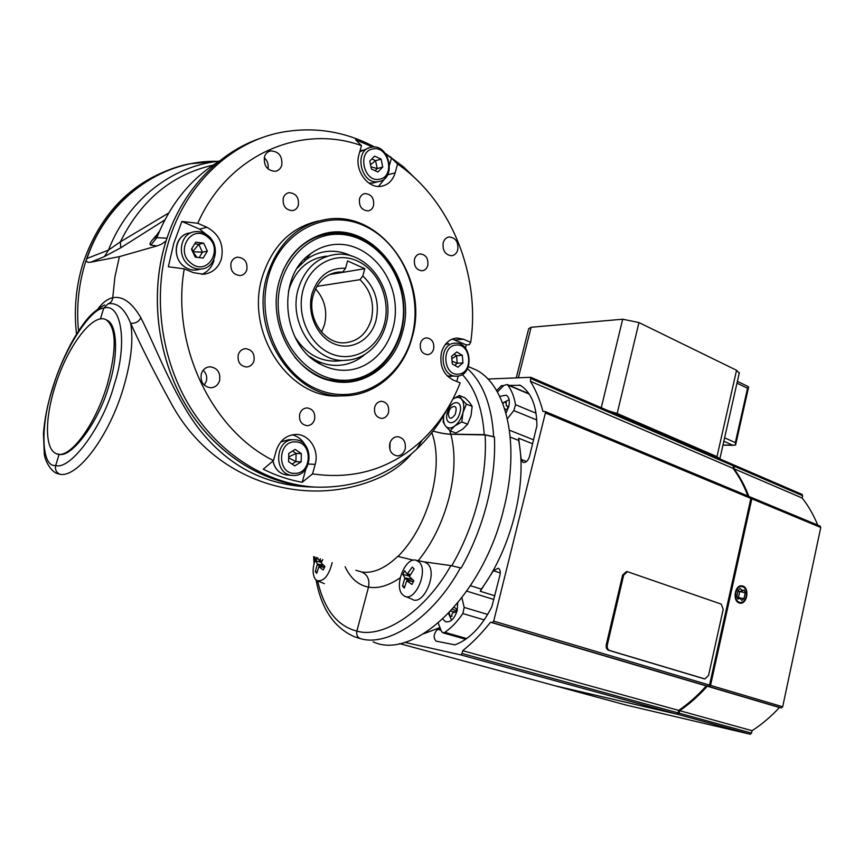 <?xml version="1.0" encoding="UTF-8"?>
<svg xmlns="http://www.w3.org/2000/svg" width="864" height="864" viewBox="0 0 864 864"><rect width="100%" height="100%" fill="white"/><g stroke="black" fill="none" stroke-linecap="round" stroke-linejoin="round"><path stroke-width="1.3" d="M745.222 592.866L743.947 598.666L741.852 600.437L740.21 598.385L737.888 599.033L736.819 596.138L738.104 590.317L740.2 588.557L742.813 590.717L744.152 589.982L745.222 592.866L739.476 591.365M738.418 597.532L739.681 591.937M742.727 586.775C749.023 588.622 746.636 603.515 740.2 602.435L739.325 602.24C733.007 600.458 735.372 585.511 741.787 586.57L742.727 586.775M742.889 586.073C749.747 588.092 747.144 604.336 740.124 603.158L739.174 602.942C732.283 601.009 734.854 584.701 741.852 585.846L742.889 586.073M502.859 403.607L504.328 402.03L506.218 401.998L506.228 405.68L507.946 406.393L507.2 409.352L504.954 409.676M505.894 409.374L504.662 408.748M454.226 607.295L456.635 609.163L455.857 612.263L454.907 612.176C452.563 612.436 451.559 613.85 451.883 616.421L450.047 616.086L449.215 612.781M451.861 616.345L450.047 616.086M456.138 610.772L452.498 609.239M499.727 396.392L506.282 395.172C509.166 397.127 509.998 400.95 508.766 406.652L505.969 413.1M457.704 603.191L457.196 610.546C454.442 618.883 450.554 622.598 445.532 621.691L442.789 619.132M455.879 612.058L450.684 611.237M505.667 402.743L504.328 402.03M738.666 597.65L743.947 598.666M724.615 437.832L735.34 442.616L735.61 445.014L732.737 445.187L723.838 441.245M747.176 386.089L748.634 387.072L747.554 388.26L736.97 383.173M610.049 411.512L616.162 413.489L715.975 456.613L718.513 458.341M608.483 410.843L617.166 413.478L716.99 456.635L719.896 458.935M516.272 377.816L528.703 328.655L531.133 327.272L622.674 319.216L638.96 322.564L736.56 370.278L739.228 373.183M721.213 604.087L627.404 571.687L623.657 575.186L607.327 644.879C606.874 647.719 607.64 649.588 609.595 650.473L704.894 678.953L708.556 675.432L723.2 609.379L721.213 604.087M703.922 678.748L608.558 650.268C606.593 649.382 605.837 647.525 606.29 644.684L622.62 575.057L626.497 571.579M750.73 497.351L751.82 498.809L710.532 685.379L709.139 686.61L707.27 686.221C698.587 695.941 689.386 704.084 679.676 710.672L679.115 713.178L677.765 714.366L555.692 685.93M733.417 464.951L734.465 466.333L733.925 468.709C739.93 476.669 744.908 485.892 748.84 496.4M399.524 643.583L554.926 685.746L676.771 714.096L678.121 712.908L678.683 710.392C688.392 703.804 697.594 695.65 706.277 685.93L708.156 686.318L709.538 685.087L750.87 498.409L750.103 496.973M747.889 496.001C743.958 485.492 738.99 476.258 732.996 468.31L733.525 465.934L732.791 464.551M487.868 379.037L530.744 377.287L530.388 381.294L732.996 468.31M530.388 381.294C535.702 389.772 539.892 399.827 542.97 411.448L545.054 411.491L545.4 412.949L493.7 621.13L492.296 622.555L490.547 622.231C481.648 633.442 472.37 642.924 462.737 650.689L462.035 653.486L460.685 654.869L404.644 642.319M733.925 468.709L802.159 498.01L802.656 495.731L801.889 494.381M462.737 650.689L678.683 710.392M817.722 525.096C813.553 514.868 808.369 505.84 802.159 498.01M490.547 622.231L706.277 685.93M626.076 705.056L750.211 734.227L751.54 733.093L752.058 730.685C761.735 724.475 770.861 716.764 779.425 707.53L781.315 707.929L782.687 706.763L820.768 527.483L819.958 526.079M439.96 627.566L423.641 633.787M532.656 443.772L518.648 438.221L518.627 440.413C527.472 483.311 511.672 547.744 481.345 589.097L480.254 591.268L494.813 595.782M497.405 391.975L503.863 385.463L507.06 384.469L507.632 384.966C511.52 389.999 514.145 396.587 515.538 404.73L513.821 410.562L507.384 418.727M461.948 597.823L464.173 607.414L462.866 613.57C457.326 621.583 451.321 627.836 444.863 632.351L442.724 632.75L441.396 631.238L438.253 623.171M509.22 385.376L520.366 385.333C531.209 392.288 536.717 405.767 536.9 425.768L529.47 456.559C527.904 461.074 525.722 463.007 522.914 462.359L521.23 459.421L518.648 438.221M480.254 591.268L493.409 570.726L498.258 568.21C500.094 569.3 500.677 571.536 499.997 574.927L491.821 606.798C481.55 626.875 469.249 639.554 454.918 644.836L436.115 641.153C433.102 637.74 433.577 633.798 437.562 629.327L440.046 627.772M496.595 390.571L501.476 385.657L503.755 385.582M679.676 710.672L752.058 730.685M707.27 686.221L779.425 707.53M321.538 332.068L324.475 324.81C327.661 311.202 324.702 299.236 315.576 288.889M360.007 279.677L362.804 275.962C375.43 288.025 379.814 302.908 375.97 320.598C370.872 339.919 351.616 351.054 334.4 343.948C317.099 337.133 306.407 313.211 312.131 293.36C318.179 275.918 329.314 267.559 345.557 268.272L342.76 272.041L338.342 272.074C326.041 273.812 317.704 281.426 313.319 294.905C306.191 317.585 324.432 344.66 344.93 342.792C358.042 341.42 366.822 333.688 371.282 319.604C374.738 303.955 370.98 290.65 360.007 279.677L316.915 286.384M342.76 272.041L330.491 274.082M299.646 264.794L301.633 263.455M308.599 255.301L309.28 255.431M299.473 265.021L301.32 263.758M314.626 359.64L312.52 358.895M315.014 359.856L312.736 359.078M345.557 268.272L347.587 260.939L364.802 268.682L362.804 275.962M364.802 268.682L329.411 274.579M456.16 345.06C440.888 345.568 443.372 376.294 458.482 374.101C473.548 373.345 471.172 343.181 456.16 345.06M454.853 343.17C438.016 343.645 439.895 377.406 456.656 376.175L457.488 376.132C474.325 375.289 472.09 341.68 455.263 343.138L454.853 343.17M462.348 355.32L456.71 351.961L451.656 356.238L452.272 363.884L457.931 367.211L462.953 362.912L462.348 355.32L456.602 355.698L457.196 363.258L462.953 362.912M454.064 354.197L456.602 355.698L451.84 358.592M452.045 361.163L457.196 363.258L454.756 365.342M54.713 387.547C44.906 418.759 44.906 448.438 55.717 453.373C68.159 461.246 95.105 426.276 107.298 384.458C116.77 349.628 116.478 328.136 106.434 319.982C93.226 311.483 66.701 347.242 54.713 387.547M419.17 562.086L416.264 560.304C405.551 556.405 393.638 585.9 402.43 594.518L404.093 595.89C414.558 603.212 428.954 570.996 419.17 562.086M405.572 596.506L411.955 599.152C422.982 606.841 438.048 573.188 427.712 563.879L424.645 562L416.264 560.304M404.276 588.071L402.505 586.094L404.903 577.876L402.786 574.474L404.687 570.769L406.933 573.934L407.484 573.664L412.301 567.086L414.115 569.009L409.363 576.569L413.878 580.716L411.934 584.464L406.782 580.781L404.276 588.071M404.665 586.602L402.505 586.094M413.132 581.591L404.881 578.707M413.467 580.37L413.176 581.515M409.277 576.018L402.786 574.474M172.379 168.631C129.222 183.892 99.382 215.622 82.858 263.812C75.935 286.459 73.818 309.906 76.496 334.13M218.959 161.158L189.637 163.793C143.597 172.886 102.33 209.941 86.022 260.723M372.784 147.02L355.612 139.763L361.465 145.627C301.093 123.725 228.118 154.267 197.77 223.279L181.894 221.454L173.74 243.454L168.35 266.771L184.237 268.866C170.867 346.01 212.371 430.628 273.478 460.555L263.25 469.217C275.951 475.556 288.932 479.909 302.216 482.285L312.563 473.882C354.78 479.941 391.295 468.709 422.118 440.197C438.718 424.386 451.397 405.281 460.177 382.882L452.974 379.912C443.102 374.458 439.279 365.288 441.493 352.393C444.226 343.602 449.399 338.807 457.024 338.008L463.568 339.25L470.686 342.36C480.578 275.638 451.602 201.323 397.57 163.998L391.457 158.058L386.143 154.548M465.448 348.138L466.301 344.887L452.228 339.066M446.029 411.534C437.972 425.714 428.188 438.253 416.686 449.161C388.238 475.729 354.402 488.387 315.198 487.102C268.445 484.466 220.59 455.652 190.739 408.11C161.082 360.526 152.161 296.762 168.296 242.795C185.49 184.302 230.936 141.923 281.254 132.354C313.924 126.371 345.049 131.274 374.641 147.053M385.225 153.274L403.693 167.054L419.861 182.876M311.472 486.842C264.87 484.099 217.242 455.328 187.564 407.992C158.058 360.623 149.213 297.216 165.283 243.54C180.673 191.516 218.484 151.772 262.44 137.592M204.228 385.139L206.334 381.283C207.371 376.942 206.312 373.27 203.17 370.246M201.29 373.885C202.77 369.565 205.621 367.2 209.833 366.779C217.404 367.826 220.655 372.449 219.607 380.646C218.063 385.128 215.082 387.515 210.676 387.785C203.332 386.532 200.2 381.899 201.29 373.885M389.891 449.572L390.053 442.649M389.804 443.437C391.187 439.16 393.779 436.903 397.591 436.676C403.574 437.81 406.091 441.958 405.151 449.096C403.736 453.492 401.058 455.749 397.116 455.879C391.284 454.604 388.843 450.457 389.804 443.437M443.178 242.827C444.215 239.425 446.213 237.47 449.172 236.963C455.674 237.708 458.536 241.996 457.758 249.836C456.7 253.346 454.626 255.312 451.559 255.744C445.187 254.858 442.39 250.56 443.178 242.827M267.948 168.89C268.769 164.516 267.538 160.78 264.244 157.68M264.438 156.913C265.496 153.63 267.548 151.643 270.583 150.919C278.813 151.33 282.539 156.103 281.772 165.24C280.67 168.653 278.521 170.672 275.314 171.31C267.257 170.683 263.628 165.888 264.438 156.913M209.455 236.974L199.627 229.154L181.894 221.454M197.77 223.279L206.96 227.297C219.348 234.23 224.154 244.771 221.389 258.908C218.419 267.829 212.544 272.948 203.764 274.255L193.536 272.711L184.237 268.866M325.037 234.284L315.954 236.963L307.271 241.261M279.472 280.476C286.276 258.552 298.966 243.713 317.531 235.98C366.66 214.855 419.375 278.618 402.311 332.824C393.865 366.325 362.437 388.541 331.182 380.83C293.738 373.626 266.404 322.369 279.472 280.476M318.773 220.914C291.308 227.081 272.538 245.56 262.462 276.35C244.512 332.435 289.116 398.995 338.807 395.971L341.766 395.874M267.116 275.53C277.906 243 297.929 224.24 327.186 219.24C382.136 210.427 429.548 280.184 412.139 337.306C403.488 370.958 375.451 395.831 343.71 395.82C293.868 398.855 249.113 331.927 267.116 275.53M411.89 336.906C423.382 294.689 402.592 243.788 365.137 226.228C327.899 208.019 281.416 230.17 268.574 275.832C255.161 321.257 280.498 375.937 319.831 390.258C358.992 405.27 400.939 379.339 411.89 336.906M466.301 344.887L469.346 344.65L470.686 342.36M253.973 360.839C254.869 353.668 252.061 349.607 245.538 348.667C241.942 349.024 239.512 351.065 238.248 354.802C237.341 361.94 240.116 366.012 246.575 366.995C250.236 366.671 252.698 364.619 253.973 360.839M388.508 412.495C389.34 406.004 387.007 402.268 381.521 401.263C378.162 401.501 375.883 403.477 374.684 407.192C373.853 413.651 376.153 417.398 381.607 418.435C384.998 418.23 387.299 416.243 388.508 412.495M427.799 265.432C428.522 258.476 425.952 254.632 420.109 253.908C417.334 254.329 415.465 256.1 414.493 259.243C413.77 266.177 416.318 270.032 422.129 270.788C424.937 270.389 426.827 268.607 427.799 265.432M298.361 205.168C299.095 197.402 295.985 193.244 289.03 192.694C286.168 193.255 284.245 195.07 283.252 198.137C282.517 205.87 285.595 210.038 292.486 210.643C295.402 210.103 297.356 208.278 298.361 205.168M373.572 205.61C374.274 198.18 371.412 194.162 364.986 193.568C362.286 194.076 360.461 195.836 359.521 198.839C358.819 206.248 361.66 210.265 368.032 210.902C370.786 210.416 372.632 208.645 373.572 205.61M246.845 269.719C247.676 262.062 244.566 257.872 237.535 257.18C234.306 257.688 232.135 259.621 231.012 262.991C230.18 270.626 233.248 274.817 240.214 275.562C243.508 275.087 245.711 273.132 246.845 269.719M314.561 419.526C315.457 412.83 312.973 408.964 307.098 407.916C303.48 408.143 301.018 410.195 299.722 414.072C298.825 420.736 301.277 424.613 307.098 425.704C310.77 425.509 313.265 423.446 314.561 419.526M433.642 349.067C434.419 342.468 432.054 338.731 426.546 337.856C423.533 338.17 421.492 340.038 420.433 343.451C419.656 350.028 421.999 353.765 427.464 354.672C430.52 354.38 432.572 352.512 433.642 349.067M326.354 379.49L345.19 381.683M201.787 274.363C207.814 271.771 211.885 267.138 213.98 260.464M456.786 381.478L458.201 376.034M378.508 186.408L386.143 177.012M397.57 163.998L395.14 172.865C392.796 180.457 388.206 184.928 381.359 186.257C367.826 189.011 354.089 169.895 358.96 154.624L361.465 145.627M389.599 164.819L391.457 158.058M273.478 460.555L276.178 450.868C279.763 440.37 286.448 434.894 296.244 434.43C309.388 434.257 319.432 450.338 315.176 464.346L312.563 473.882M305.208 445.165C302.141 439.711 297.799 436.255 292.183 434.808M302.216 482.285L305.921 468.796M191.376 263.466C207.533 276.534 224.111 248.789 207.468 236.866C191.506 223.43 174.334 251.467 191.376 263.466M189.302 265.496C193.018 268.229 197.003 269.406 201.269 269.006C216.27 268.132 220.644 244.566 207.576 235.31C203.688 232.373 199.487 231.174 194.972 231.703C180.198 232.902 176.191 256.511 189.302 265.496M191.484 249.145L195.221 257.116L203.148 258.066L207.36 251.089L203.666 243.151L195.728 242.158L191.484 249.145M194.746 243.788L198.785 244.296L203.666 243.151M196.949 257.321L192.737 251.64L198.785 244.296L202.457 252.18L207.36 251.089M192.704 251.737L202.457 252.18L199.195 257.591M192.65 251.618L191.992 248.314M373.118 148.91C356.843 150.833 363.593 182.887 379.436 179.204C395.431 177.077 388.94 145.606 373.118 148.91M371.585 147.161L371.434 147.182C353.257 149.515 360.623 185.285 378.432 181.602L378.756 181.548C396.889 179.107 389.545 143.435 371.585 147.161M381.1 159.138L374.62 156.125L369.77 161.071L371.444 169.042L377.935 172.022L382.741 167.065L381.1 159.138L375.57 160.682L377.212 168.566L382.741 167.065M371.844 158.954L375.57 160.682L370.526 164.689M370.98 166.828L377.212 168.566L375.106 170.726M459.95 412.603C456.732 426.082 443.47 426.017 447.271 412.744C450.371 399.514 463.687 399.146 459.95 412.603M443.783 415.379C443.124 419.969 443.696 423.49 445.489 425.941C447.865 428.674 450.965 428.684 454.81 425.963C458.622 422.874 461.354 418.414 462.985 412.571C464.368 406.739 463.936 402.322 461.7 399.319C459.389 396.803 456.419 396.77 452.79 399.222L459.259 395.485L464.972 397.807L469.649 402.548L472.154 406.426L466.409 404.104L461.7 399.319L459.259 395.485M443.75 415.422L443.146 421.978L445.489 425.941L450.09 430.823L455.857 433.048L462.812 429.084L467.586 424.213L461.808 421.934L454.81 425.963L450.09 430.823M466.409 404.104L462.985 412.571L461.808 421.934M467.586 424.213L470.988 415.757L472.154 406.426M326.495 256.154C307.552 258.638 294.862 270.324 288.414 291.222M294.775 336.647C305.467 353.452 319.442 361.595 336.712 361.087L339.757 360.763M351.518 256.046C344.898 252.752 338.029 251.143 330.89 251.208C321.808 251.392 313.47 254.275 305.878 259.859L297.41 268.024M309.722 356.551L315.392 360.05C323.125 364.079 331.085 365.828 339.282 365.299C348.883 364.532 357.415 360.904 364.878 354.413M294.905 357.296C308.88 373.572 325.307 381.704 344.185 381.704L347.393 381.553C381.186 379.015 406.588 343.31 403.672 304.938C401.231 266.566 370.753 232.697 336.528 232.988L330.307 233.377C309.042 236.542 293.209 249.102 282.809 271.058M337.36 234.252C303.739 233.96 275.054 269.676 278.413 310.111C281.254 350.568 314.917 383.162 348.03 380.117C381.197 377.654 406.156 342.587 403.283 304.895C400.885 267.203 370.948 233.95 337.36 234.252M338.094 244.307C328.104 244.48 318.924 247.633 310.543 253.778C275.53 277.312 282.323 346.442 321.03 364.457C329.54 368.885 338.299 370.796 347.296 370.181C375.959 368.215 397.699 337.91 395.194 305.24C393.098 272.549 367.049 243.875 338.094 244.307M449.496 409.882L448.319 413.813C448.978 419.44 451.256 419.666 455.166 414.493C457.272 407.063 455.868 404.816 450.954 407.722L449.496 409.882M295.337 441.925C277.495 440.716 276.75 474.001 294.624 473.353C312.282 474.217 313.006 441.612 295.337 441.925M294.332 439.765L294.311 439.765C274.417 438.372 273.013 475.384 292.972 475.416L293.533 475.438C313.556 476.399 314.388 439.43 294.332 439.765M301.342 453.622L295.164 449.388L288.77 453.406L288.587 461.678L294.797 465.89L301.158 461.851L301.342 453.622L296.093 453.449L295.909 461.624L301.158 461.851M292.561 451.03L296.093 453.449L288.695 456.926M288.673 457.834L295.909 461.624L292.086 464.044M288.598 461.16L288.727 461.776M355.903 570.272L361.757 572.011C373.032 573.674 385.031 568.458 397.764 556.384L398.002 556.459C413.435 540.626 424.656 519.858 431.676 494.154C437.681 469.757 437.735 449.248 431.849 432.605M411.556 453.773C404.082 462.91 394.07 470.556 381.532 476.723C308.945 510.408 214.909 483.959 171.331 403.65C155.336 374.533 141.782 347.76 130.658 323.33C133.52 339.854 131.188 361.098 123.66 387.083C109.631 435.434 78.17 477.554 60.199 474.347L56.29 473.256C49.432 469.692 45.025 459.68 44.334 454.475L43.438 433.674C44.453 419.796 47.412 404.827 52.326 388.746M88.074 262.375L85.914 260.95L87.005 258.466L108.486 250.096L104.425 256.586L90.871 262.17L88.074 262.375M78.516 330.966C76.302 307.606 78.527 285.023 85.19 263.207L85.914 260.95M313.286 486.983C266.414 484.855 218.225 456.386 188.104 408.942C158.155 361.454 149.062 297.562 165.24 243.518L166.028 240.98L161.179 244.372L156.816 245.981L150.811 245.041L156.838 237.676L166.979 238.205M98.053 308.761C102.643 302.573 107.536 298.89 112.741 297.724L114.934 276.869L119.416 256.63L156.816 245.981M140.843 317.725C138.845 321.7 135.454 323.557 130.658 323.33C124.848 308.815 117.32 302.303 108.086 303.804C110.884 302.854 112.428 300.823 112.741 297.724C122.569 295.801 131.944 302.476 140.843 317.725C157.324 350.05 176.839 404.05 204.379 435.488C232.772 468.59 268.466 485.762 311.472 486.994L314.248 487.048M468.407 366.617L476.161 369.965C506.52 385.247 520.452 444.02 503.809 508.637C483.343 595.739 414.126 661.154 373.043 641.822M467.532 368.647C483.084 382.946 491.789 405.616 493.646 436.655L494.424 436.957C495.385 457.553 492.966 479.466 487.188 502.708C481.27 525.895 472.597 547.69 461.149 568.091L460.404 567.853C433.512 617.35 388.238 647.309 360.374 638.604L354.812 636.908M449.658 430.402L450.814 434.16C446.267 434.117 440.348 433.091 433.037 431.093C440.294 433.134 446.234 434.171 450.835 434.246C455.62 452.423 454.982 473.774 448.913 498.29C442.454 522.515 432.259 543.294 418.316 560.617M451.796 565.747C463.396 545.573 472.176 523.886 478.138 500.699C483.98 477.328 486.302 455.414 485.114 434.948L494.424 436.957M57.013 453.892L59.13 454.248C71.669 458.352 99.695 420.293 109.08 385.074C118.314 356.746 117.709 324.367 106.855 320.134L105.365 319.464M108.086 303.804L103.723 308.167C89.986 308.362 62.942 351.702 52.661 388.444C40.187 425.282 41.008 467.726 55.706 465.448C54.842 469.692 56.344 472.651 60.199 474.347M450.835 434.246L485.114 434.948M100.418 318.978L103.723 308.167C121.273 302.022 128.034 343.354 114.145 384.901C103.151 426.276 70.178 470.696 55.706 465.448L59.13 454.248M215.741 161.32C161.082 160.596 106.877 199.066 87.005 258.466M119.416 256.63L90.871 262.17M219.24 161.19C172.217 165.812 127.829 199.8 108.486 250.096L120.355 241.855L168.134 213.322M317.617 580.932C324.162 609.358 337.252 626.087 356.886 631.098L368.507 587.11C369.846 579.701 367.578 574.657 361.703 572M360.374 638.604C357.383 637.394 356.216 634.9 356.886 631.098C383.119 638.993 425.174 611.496 450.889 565.596L423.155 561.697M450.814 434.16L484.229 434.635C482.371 408.121 475.06 388.076 462.294 374.501M314.669 556.924L314.885 560.866M150.811 245.041C149.321 244.534 149.926 242.73 152.626 239.652L157.41 234.198M164.603 220.061L120.755 247.795L104.425 256.586M158.825 231.93C156.719 234.889 156.049 236.801 156.838 237.676C170.338 203.807 191.106 178.351 219.121 161.287M152.626 239.652L156.481 236.466M213.084 165.132C172.055 174.442 141.145 200.016 120.355 241.855L120.755 247.795M493.646 436.655L484.229 434.635M450.889 565.596L460.404 567.853M397.764 556.384L413.446 560.196M457.013 338.008L455.933 338.105M316.289 557.453C312.412 566.611 312.088 573.88 315.317 579.247L316.85 580.586C323.687 581.872 328.795 575.878 332.186 562.594M322.78 559.548L321.16 562.842L324.929 566.568L323.212 569.981L318.881 566.687L316.732 573.34L315.306 571.579L317.401 564.073L315.878 561.038L317.488 557.831M317.671 557.896L319.259 560.52L320.544 558.824M317.056 571.979L315.306 571.579M321.116 562.27L315.878 561.038M735.34 442.616L747.554 388.26M732.737 445.187L722.984 445.025M616.021 414.094L616.162 413.489M715.846 457.186L715.975 456.613M736.56 370.278L716.99 456.635M638.96 322.564L617.166 413.478M531.133 327.272L518.389 377.73M622.674 319.216L601.268 407.732M623.657 575.186L622.62 575.057M607.327 644.879L606.29 644.684M609.595 650.473L608.558 650.268M704.592 678.888L703.523 678.672M460.685 654.869L676.771 714.096M531.047 378.67L733.525 465.934M734.465 466.333L802.656 495.731M462.035 653.486L678.121 712.908M492.296 622.555L708.156 686.318M545.4 412.949L750.87 498.409M751.82 498.809L820.768 527.483M493.7 621.13L709.538 685.087M510.257 437.098L518.627 440.413M509.468 430.218L533.628 439.862M513.821 410.562L536.771 419.98M515.538 404.73L536.058 413.219M507.632 384.966L529.232 394.092M444.863 632.351L466.722 638.55M462.866 613.57L484.24 619.888M464.173 607.414L487.696 614.444M466.819 591.16L493.884 599.486M470.502 585.716L481.345 589.097M521.23 459.421L526.597 461.484M493.409 570.726L500.299 572.951M437.562 629.327L441.029 630.31M519.145 385.02L521.381 385.981M501.476 385.657L503.021 386.316M710.532 685.379L782.687 706.763M555.887 686.016L626.119 705.067M677.765 714.366L750.211 734.227M679.115 713.178L751.54 733.093M709.139 686.61L781.315 707.929M298.382 288.533C304.927 268.574 317.25 257.234 335.362 254.491C368.399 250.042 396.079 291.287 385.776 325.156C382.104 338.126 375.008 347.954 364.5 354.64C358.56 358.171 352.145 360.083 345.244 360.374C314.831 362.848 287.669 322.456 298.382 288.533M384.307 324.162C391.025 299.851 378.745 270.54 357.296 260.96C335.966 251.014 310.208 264.071 303.188 289.548C295.844 314.885 309.593 345.406 331.636 353.948C353.581 362.869 377.892 348.592 384.307 324.162M304.063 259.535L305.975 259.729M349.78 359.964L333.839 361.174M448.837 343.645L445.252 344.552M447.25 375.991L451.213 376.434M412.312 579.355L404.903 577.876M409.752 575.122L407.084 573.998M410.098 574.56L407.484 573.664M413.316 581.71L407.333 580.522M454.939 339.962L463.568 339.25M199.627 229.154L206.96 227.297M387.58 174.83L395.14 172.865M308.394 464.044L315.176 464.346M191.7 232.535L189.907 232.988C175.187 234.187 171.202 257.634 184.248 266.555C187.952 269.266 191.927 270.432 196.16 270.032L198.904 269.482M368.95 147.917L359.737 151.816L362.167 150.098M368.863 183.06L372.967 183.028M294.311 439.765L288.846 439.657L280.714 442.012M272.992 460.966C274.979 469.465 279.817 474.174 287.507 475.092L292.669 475.394M400.183 577.822C388.649 585.716 378.086 588.816 368.507 587.11C358.42 585.22 350.622 578.437 345.125 566.784M442.93 416.772L443.448 417.528M324.562 567.227L317.358 564.829M323.568 565.294L317.401 564.073M321.57 561.449L319.345 560.531M321.862 560.963L319.68 560.228M324.443 567.454L319.345 566.438M740.21 598.385L737.1 596.905M742.813 590.717L738.569 591.538M739.973 602.402L737.705 602.1M509.123 399.676L502.654 403.078M445.532 621.691L446.386 621.94M448.535 613.494L451.602 620.19M506.801 406.015L507.859 406.642M741.787 586.57L739.508 586.278M737.381 381.359L747.565 386.273M748.58 387.202L735.664 444.744M733.838 445.316L722.963 445.144M739.357 372.611L719.906 458.633M627.404 571.687L626.357 571.558M704.689 678.91L703.836 678.737M530.744 377.287L733.115 464.638M734.044 465.048L802.213 494.467M545.054 411.491L750.416 497.059M751.367 497.448L820.282 526.165M507.06 384.469L529.006 393.736M443.07 632.848L465.728 639.252M334.649 272.689L338.342 272.074M317.477 362.405L318.319 362.34M456.656 376.175L447.271 376.013M448.081 343.732L445.262 344.542M407.02 573.988L409.741 575.143M407.214 580.457L413.359 581.634M208.991 366.865L209.833 366.779M448.265 237.146L449.172 236.963M268.672 151.578L270.583 150.919M329.227 233.604L319.874 235.591M315.954 236.963L317.531 235.98M396.425 162.886L390.42 156.751M245.538 348.667L244.825 348.732M420.109 253.908L419.332 254.038M289.03 192.694L287.626 193.072M364.986 193.568L363.852 193.849M237.535 257.18L236.228 257.45M422.118 440.197L416.686 449.161M343.71 395.82L338.807 395.971M329.476 380.311L331.182 380.83M201.269 269.006L196.16 270.032C191.884 270.432 187.888 269.276 184.172 266.555M184.129 266.522C173.437 259.027 173.632 240.365 184.486 234.814M378.432 181.602L372.654 183.082L368.906 183.082M344.185 381.704L343.084 381.758M315.392 360.05L321.03 364.457M305.878 259.859L310.543 253.778M288.846 439.657L280.768 441.947M272.916 461.041C274.925 469.476 279.785 474.163 287.507 475.092M52.412 388.487C58.19 370.008 65.426 353.203 74.131 338.083C83.419 323.438 89.435 313.189 104.76 304.916M468.374 366.671L476.161 369.965M313.675 556.6L314.042 563.674M316.105 580.068C321.451 609.196 334.422 628.16 355.018 636.984L355.018 636.984M317.92 581.018L324.346 583.621M319.28 560.531L321.559 561.47M319.248 566.384L324.486 567.378"/></g></svg>
